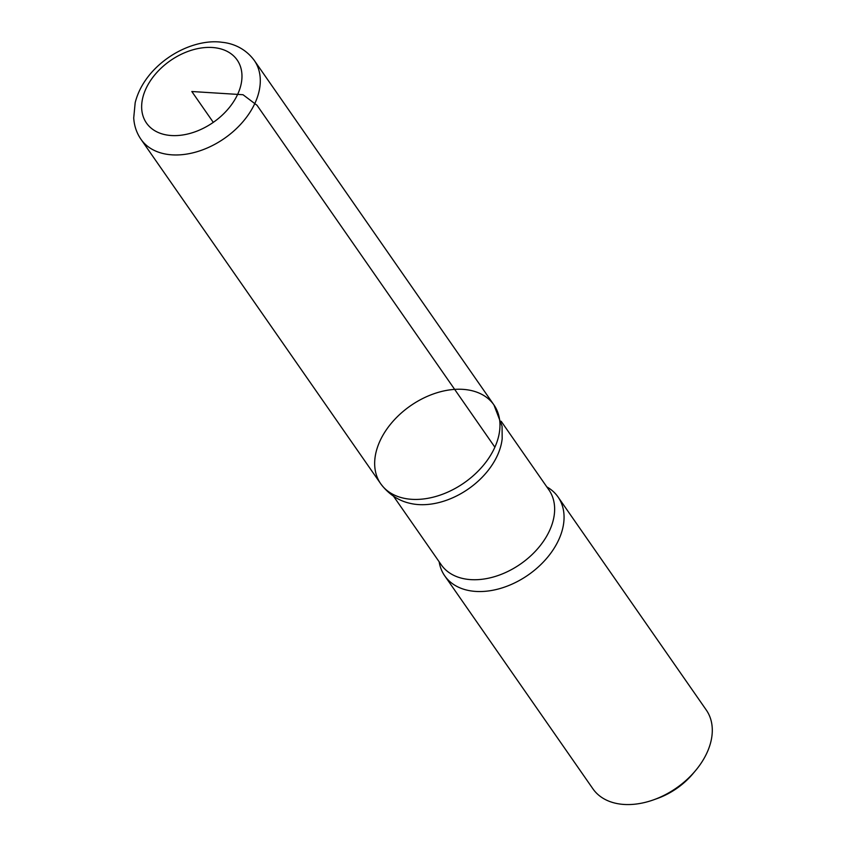 <?xml version="1.0" encoding="UTF-8"?>
<svg xmlns="http://www.w3.org/2000/svg" width="846" height="846" viewBox="0 0 846 846"><rect width="100%" height="100%" fill="white"/><g stroke="black" fill="none" stroke-linecap="round" stroke-linejoin="round"><path stroke-width="1.27" d="M439.159 561.807A69.034 46.995 -34.8 0 0 444.71 575.819L592.93 788.842A69.034 46.995 -34.8 0 0 653.598 799.83L657.331 798.487A58.681 39.942 -34.8 0 0 692.916 773.73L695.465 770.695A69.034 46.995 -34.8 0 0 707.203 752.274A69.034 46.995 -34.8 0 0 706.262 709.995L558.032 496.972A69.034 46.995 -34.8 0 0 546.823 486.894M653.598 799.83A69.034 46.995 -34.8 0 0 695.465 770.695M380.7 483.732C391.095 497.66 403.394 501.815 409.549 503.211A65.576 44.637 -34.8 0 0 497.596 455.032A65.576 44.637 -34.8 0 0 502.175 438.757L502.069 426.141L493.937 404.938A68.981 46.953 -34.8 0 0 410.5 405.794A68.981 46.953 -34.8 0 0 380.7 483.732A68.981 46.953 -34.8 0 0 438.461 495.671A68.981 46.953 -34.8 0 0 494.878 447.196A68.981 46.953 -34.8 0 0 493.937 404.938A68.981 46.953 145.2 0 1 494.878 447.196A68.981 46.953 145.2 0 1 438.461 495.671A68.981 46.953 145.2 0 1 380.7 483.732L140.933 139.252A69.034 46.995 -34.8 0 0 198.747 151.191A69.034 46.995 -34.8 0 0 255.206 102.673A69.034 46.995 -34.8 0 0 254.265 60.394C244.23 46.89 230.63 43.104 222.128 42.3C201.528 39.254 172.161 49.502 151.751 72.259C143.471 81.65 137.94 91.791 135.18 102.683L133.721 117.911C134.186 125.79 136.597 132.907 140.933 139.252M444.71 575.819A69.034 46.995 -34.8 0 0 502.513 587.78A69.034 46.995 -34.8 0 0 558.973 539.251A69.034 46.995 -34.8 0 0 558.032 496.972M213.298 122.374L191.82 91.516L243.014 94.731L257.015 105.274L494.878 447.196M393.527 496.221L441.252 564.8A65.576 44.637 -34.8 0 0 496.168 576.158A65.576 44.637 -34.8 0 0 549.805 530.061A65.576 44.637 -34.8 0 0 548.906 489.897L501.192 421.308M237.906 93.8A55.223 37.594 -34.8 0 0 185.93 52.209A55.223 37.594 -34.8 0 0 151.624 128.529A55.223 37.594 -34.8 0 0 237.906 93.8M493.937 404.938L254.265 60.394"/></g></svg>
